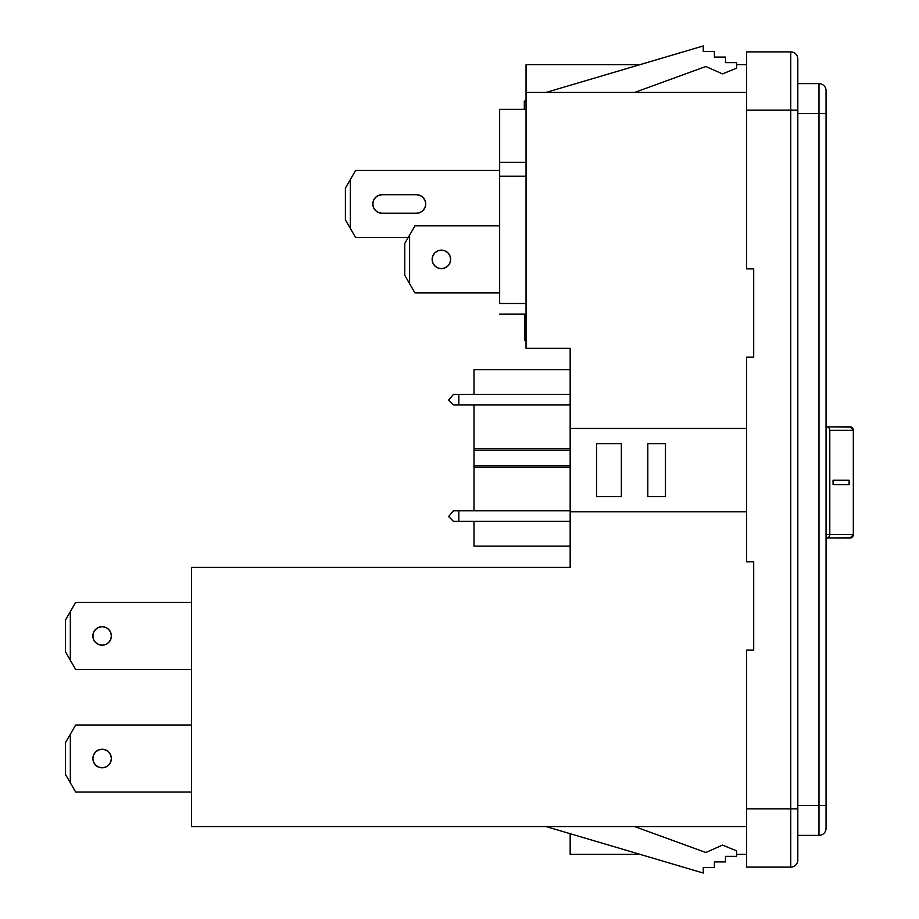 <?xml version="1.0" encoding="UTF-8"?>
<svg xmlns="http://www.w3.org/2000/svg" width="919" height="919" viewBox="0 0 919 919"><rect width="100%" height="100%" fill="white"/><g stroke="black" fill="none" stroke-linecap="round" stroke-linejoin="round"><path stroke-width="1.38" d="M524.312 109.614L524.312 101.124L526.047 101.124L524.312 101.124L524.312 109.384M92.876 635.937A9.259 9.259 0 0 1 102.135 626.689A9.259 9.259 0 0 1 111.383 635.937L110.682 632.398L108.672 629.4L105.674 627.39L108.672 629.4L105.674 627.39L102.135 626.689L98.586 627.39L95.587 629.4L93.577 632.398L92.876 635.937L93.577 639.486L95.587 642.484L93.577 639.486L95.587 642.484L98.586 644.495L95.587 642.484L98.586 644.495L102.135 645.195L105.674 644.495L108.672 642.484L110.682 639.486L111.383 635.937A9.259 9.259 0 0 1 102.135 645.195A9.259 9.259 0 0 1 92.876 635.937M92.876 758.52A9.259 9.259 0 0 1 102.135 749.272A9.259 9.259 0 0 1 111.383 758.52L110.682 754.981L108.672 751.983L105.674 749.973L108.672 751.983L105.674 749.973L108.672 751.983L105.674 749.973L102.135 749.272L98.586 749.973L95.587 751.983L93.577 754.981L92.876 758.52L93.577 762.069L95.587 765.067L93.577 762.069L95.587 765.067L93.577 762.069L95.587 765.067L98.586 767.078L95.587 765.067L98.586 767.078L95.587 765.067L98.586 767.078L102.135 767.779L105.674 767.078L108.672 765.067L110.682 762.069L111.383 758.52A9.259 9.259 0 0 1 102.135 767.779A9.259 9.259 0 0 1 92.876 758.52M375.526 210.52L378.525 212.519L382.063 213.231A9.259 9.259 0 0 1 372.815 203.972L373.516 207.51L375.526 210.52L373.516 207.51M449.954 255.838L450.655 259.388A9.259 9.259 0 0 1 441.396 268.635A9.259 9.259 0 0 1 432.148 259.388A9.259 9.259 0 0 1 441.396 250.129A9.259 9.259 0 0 1 450.655 259.388L449.954 255.838L447.944 252.84L444.945 250.83L441.396 250.129L437.858 250.83L434.859 252.84L432.849 255.838L432.148 259.388L432.849 262.926L434.859 265.924L437.858 267.934L441.396 268.635L444.945 267.934L447.944 265.924L449.954 262.926L450.655 259.388L449.954 262.926L450.655 259.388L449.954 255.838L450.655 259.388L449.954 262.926M526.047 64.652L526.047 348.324L526.047 92.44L746.642 92.44L526.047 92.44L526.047 64.652L640.015 64.652L526.047 64.652M191.462 826.56L191.462 567.414L570.171 567.414L570.171 511.826L746.642 511.826L570.171 511.826L570.171 567.414L191.462 567.414L191.462 826.56L746.642 826.56L191.462 826.56M499.649 303.5L499.649 176.218L526.047 176.218L499.649 176.218L499.649 109.384L526.047 109.384L499.649 109.384L499.649 303.5L526.047 303.5L499.649 303.5M746.642 561.831L746.642 357.123L753.695 357.123L753.695 268.888L746.642 268.888L746.642 51.878L746.642 110.119L790.754 110.119L790.754 808.881L746.642 808.881L746.642 650.066L753.695 650.066L753.695 561.831L746.642 561.831L746.642 357.123L753.695 357.123L753.695 268.888L746.642 268.888L746.642 110.119L790.754 110.119L790.754 51.878L746.642 51.878L790.754 51.878L790.754 110.119L797.818 110.119L797.818 58.942A7.053 7.053 0 0 0 790.754 51.878A7.053 7.053 0 0 1 797.818 58.942L797.818 110.119L790.754 110.119L790.754 808.881L746.642 808.881L746.642 867.122L746.642 650.066L753.695 650.066L753.695 561.831L746.642 561.831M75.668 602.404L191.462 602.404L75.668 602.404L70.338 611.629L75.668 602.404M191.462 669.469L75.668 669.469L70.338 660.244L70.338 611.629L65.479 620.061L70.338 611.629L70.338 660.244L65.479 651.824L65.479 620.061L65.479 651.824L75.668 669.469L191.462 669.469M105.674 644.495L108.672 642.484M98.586 627.39L95.587 629.4L93.577 632.398M105.674 767.078L108.672 765.067M98.586 749.973L95.587 751.983L98.586 749.973L95.587 751.983L93.577 754.981M75.668 724.999L191.462 724.999L75.668 724.999L70.338 734.224L75.668 724.999M191.462 792.052L75.668 792.052L70.338 782.827L70.338 734.224L65.479 742.644L70.338 734.224L70.338 782.827L65.479 774.407L65.479 742.644L65.479 774.407L75.668 792.052L191.462 792.052M818.99 805.389L797.818 805.389L818.99 805.389L818.99 113.611L797.818 113.611L818.99 113.611L818.99 83.618L797.818 83.618L818.99 83.618A7.053 7.053 0 0 1 826.055 90.671L826.055 828.329A7.053 7.053 0 0 1 818.99 835.382L818.99 805.389L826.055 805.389L826.055 90.671A7.053 7.053 0 0 0 818.99 83.618L818.99 113.611L826.055 113.611L818.99 113.611L818.99 835.382L797.818 835.382L818.99 835.382A7.053 7.053 0 0 0 826.055 828.329L826.055 805.389L818.99 805.389M746.642 867.122L790.754 867.122L790.754 808.881L797.818 808.881L797.818 110.119L797.818 808.881L790.754 808.881L790.754 867.122A7.053 7.053 0 0 0 797.818 860.058L797.818 808.881L797.818 860.058A7.053 7.053 0 0 1 790.754 867.122L746.642 867.122M570.171 348.324L526.047 348.324L570.171 348.324L570.171 428.461L570.171 348.324M746.642 428.461L570.171 428.461L570.171 511.826L570.171 428.461L746.642 428.461M546.024 826.56L703.265 873.05L703.265 867.49L714.373 867.49L714.373 861.93L725.493 861.93L725.493 856.37L736.613 856.37L736.613 850.822L722.46 845.101L705.861 852.499L634.604 826.56L705.861 852.499L722.46 845.101L736.613 850.822L736.613 856.37L725.493 856.37L725.493 861.93L714.373 861.93L714.373 867.49L703.265 867.49L703.265 873.05L546.024 826.56M705.861 66.501L634.604 92.44L705.861 66.501L722.46 73.899L705.861 66.501M736.613 68.178L722.46 73.899L736.613 68.178L736.613 62.63L736.613 68.178M725.493 62.63L736.613 62.63L725.493 62.63L725.493 57.07L725.493 62.63M714.373 57.07L725.493 57.07L714.373 57.07L714.373 51.51L714.373 57.07M703.265 51.51L714.373 51.51L703.265 51.51L703.265 45.95L703.265 51.51M546.024 92.44L703.265 45.95L546.024 92.44M746.642 854.348L736.613 854.348L746.642 854.348M640.015 854.348L570.171 854.348L570.171 833.705L570.171 854.348L640.015 854.348M746.642 64.652L736.613 64.652L746.642 64.652M414.928 225.856L499.649 225.856L414.928 225.856L409.61 235.08L414.928 225.856M499.649 292.908L414.928 292.908L409.61 283.695L409.61 235.08L404.751 243.501L409.61 235.08L409.61 283.695L404.751 275.263L404.751 243.501L404.751 275.263L414.928 292.908L499.649 292.908M437.858 250.83L434.859 252.84L432.849 255.838L434.859 252.84L437.858 250.83L441.396 250.129M441.396 268.635L437.858 267.934L441.396 268.635L437.858 267.934L434.859 265.924L432.849 262.926M423.027 197.424L425.037 200.434L423.027 197.424L420.029 195.425L416.491 194.713L382.063 194.713L378.525 195.425L382.063 194.713L416.491 194.713A9.259 9.259 0 0 1 425.738 203.972A9.259 9.259 0 0 1 416.491 213.231L420.029 212.519L416.491 213.231L382.063 213.231L416.491 213.231M423.027 210.52L420.029 212.519L423.027 210.52L425.037 207.51L425.738 203.972L425.037 200.434M375.526 197.424L378.525 195.425L375.526 197.424L373.516 200.434L372.815 203.972A9.259 9.259 0 0 1 382.063 194.713M355.596 237.504L408.208 237.504L355.596 237.504L350.277 228.28L350.277 179.665L355.596 170.44L499.649 170.44L355.596 170.44L345.406 188.085L345.406 219.859L355.596 237.504M345.406 219.859L345.406 188.085L350.277 179.665L350.277 228.28L345.406 219.859M665.459 496.616L665.459 443.67L647.815 443.67L647.815 496.616L665.459 496.616L647.815 496.616L647.815 443.67L665.459 443.67L665.459 496.616M621.347 496.616L621.347 443.67L596.638 443.67L596.638 496.616L621.347 496.616L596.638 496.616L596.638 443.67L621.347 443.67L621.347 496.616M526.047 162.33L499.649 162.33L526.047 162.33M526.047 340.156L524.657 340.156L526.047 340.156M524.657 314.091L524.657 340.156L524.657 314.091M851.316 427.117L826.526 426.853A3.469 3.274 -90 0 1 829.8 430.322L853.326 430.322A3.469 3.274 -90 0 0 850.052 426.853L826.526 426.853A3.469 3.274 90 0 1 829.8 430.322L829.8 534.536L826.055 534.536L829.8 534.536L829.8 430.322L853.326 430.322L853.326 534.536L829.8 534.536A3.469 3.274 90 0 1 826.526 538.017L851.316 537.753M826.055 538.017L826.526 538.017A3.469 3.274 -90 0 0 829.8 534.536L853.521 534.536L852.372 536.995L850.052 538.017A3.469 3.274 -90 0 0 853.326 534.536L853.521 430.322L852.372 427.863L850.052 426.853L853.521 430.322L853.521 534.536L850.052 538.017L826.055 538.017M833.062 480.223L833.062 484.635L849.122 484.635L849.122 480.223L833.062 480.223L849.122 480.223L849.122 484.635L849.11 480.223L833.062 480.223L833.062 484.635L849.11 484.635L833.062 484.635L849.11 484.635L849.11 480.223L833.062 480.223M570.171 465.646L474.009 465.646L474.009 450.08L570.171 450.08L474.009 450.08L474.009 448.529L474.009 467.208L570.171 467.208L474.009 467.208L474.009 465.646L570.171 465.646M570.171 369.633L474.009 369.633L570.171 369.633M474.009 546.104L570.171 546.104L474.009 546.104L474.009 521.372L474.009 546.104M474.009 510.78L474.009 467.208L474.009 510.78M570.171 448.529L474.009 448.529L474.009 404.957L474.009 448.529L570.171 448.529M474.009 394.366L474.009 369.633L474.009 394.366M458.822 404.957L570.171 404.957L458.822 404.957L458.822 394.366L570.171 394.366L453.492 394.366L448.633 400.087L453.492 394.366L458.822 394.366L458.822 404.957L453.492 404.957L458.822 404.957M458.822 521.372L570.171 521.372L458.822 521.372L458.822 510.78L570.171 510.78L453.492 510.78L448.633 516.501L453.492 510.78L458.822 510.78L458.822 521.372L453.492 521.372L458.822 521.372M448.633 516.501L453.492 521.372L448.633 516.501M448.633 400.087L453.492 404.957L448.633 400.087M526.047 314.091L499.649 314.091"/></g></svg>
